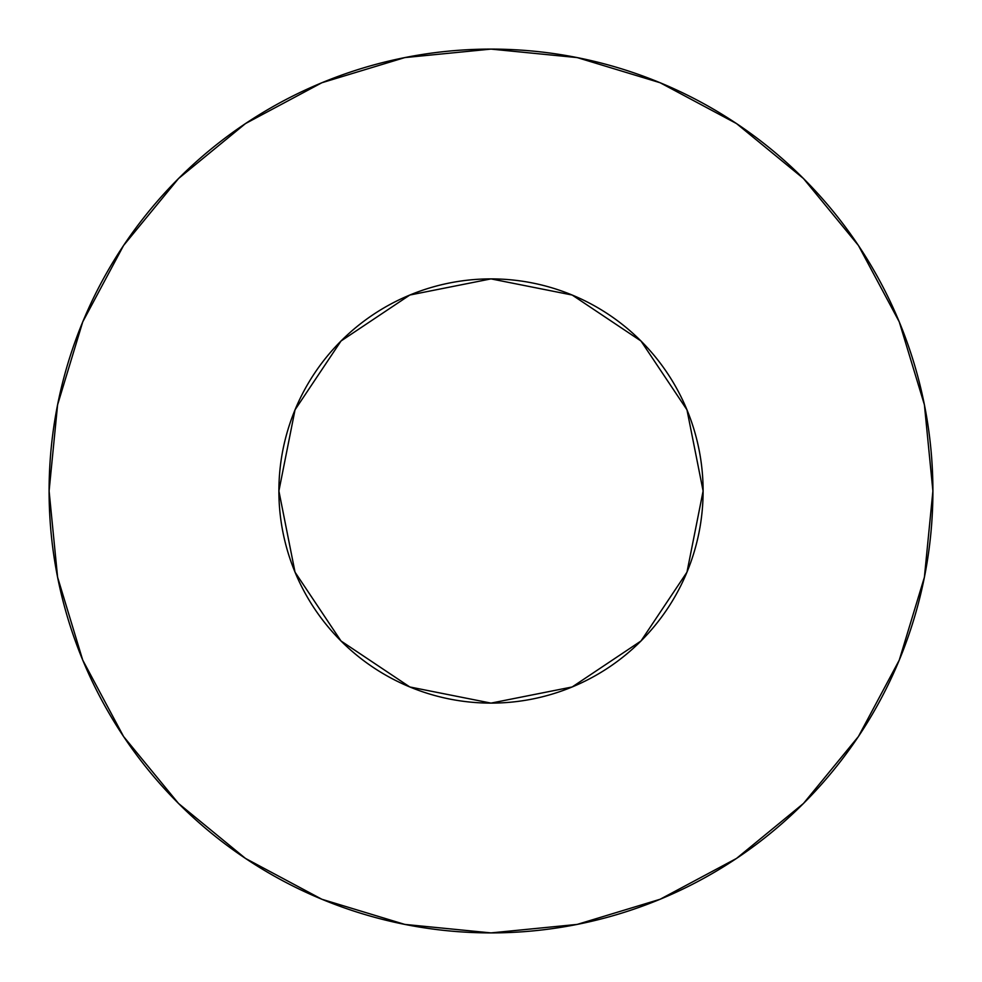 <?xml version="1.0" encoding="UTF-8"?>
<svg xmlns="http://www.w3.org/2000/svg" width="982" height="982" viewBox="0 0 982 982"><rect width="100%" height="100%" fill="white"/><g stroke="black" fill="none" stroke-linecap="round" stroke-linejoin="round"><path stroke-width="1.47" d="M278.888 491A212.112 212.112 0 0 1 491 278.888A212.112 212.112 0 0 1 703.112 491A212.112 212.112 0 0 1 491 703.112A212.112 212.112 0 0 1 278.888 491L295.03 572.175L341.012 640.988L409.825 686.97L491 703.112L572.175 686.97L640.988 640.988L686.97 572.175L703.112 491L686.97 409.825L640.988 341.012L572.175 295.03L491 278.888L409.825 295.03L341.012 341.012L295.03 409.825L278.888 491M932.9 491A441.9 441.9 0 0 0 491 49.1A441.9 441.9 0 0 0 49.1 491A441.9 441.9 0 0 1 491 49.1A441.9 441.9 0 0 1 932.9 491A441.9 441.9 0 0 1 491 932.9A441.9 441.9 0 0 1 49.1 491A441.9 441.9 0 0 0 491 932.9A441.9 441.9 0 0 0 932.9 491L924.406 404.793L899.267 321.887L858.428 245.488L803.472 178.528L736.512 123.572L660.113 82.734L577.207 57.594L491 49.1L404.793 57.594L321.887 82.734L245.488 123.572L178.528 178.528L123.572 245.488L82.734 321.887L57.594 404.793L49.1 491L57.594 577.207L82.734 660.113L123.572 736.512L178.528 803.472L245.488 858.428L321.887 899.267L404.793 924.406L491 932.9L577.207 924.406L660.113 899.267L736.512 858.428L803.472 803.472L858.428 736.512L899.267 660.113L924.406 577.207L932.9 491M858.428 245.488L803.472 178.528L736.623 123.658M245.488 123.572L178.528 178.528L123.658 245.377M123.572 736.512L178.528 803.472L245.377 858.342M736.512 858.428L803.472 803.472L858.342 736.623"/></g></svg>
